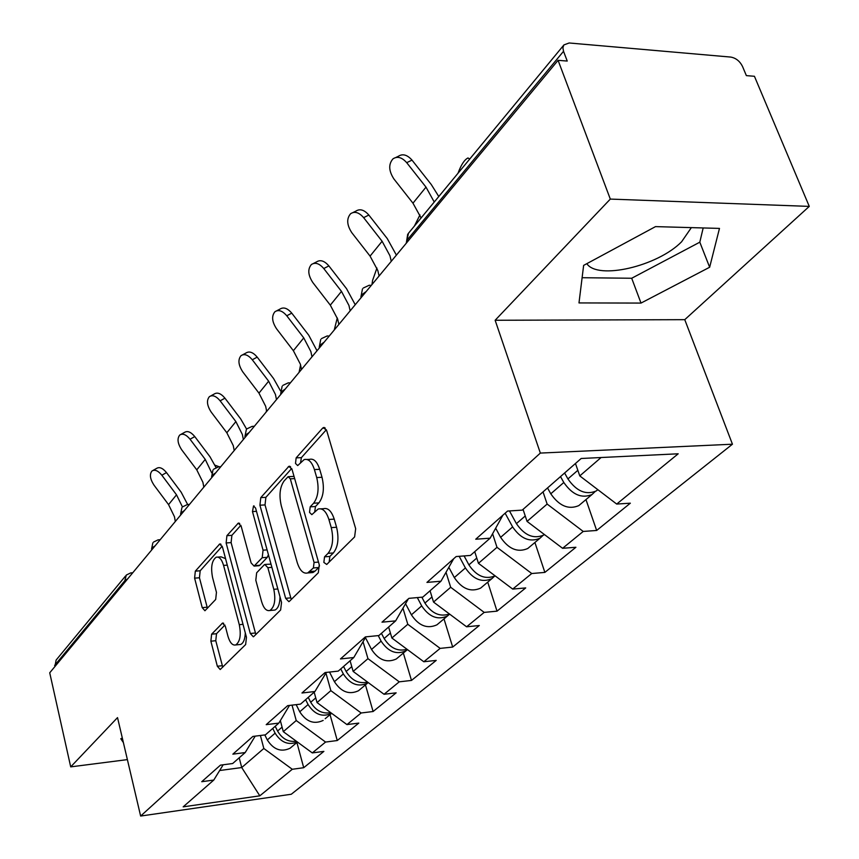 <?xml version="1.0" encoding="UTF-8"?>
<svg xmlns="http://www.w3.org/2000/svg" width="859" height="859" viewBox="0 0 859 859"><rect width="100%" height="100%" fill="white"/><g stroke="black" fill="none" stroke-linecap="round" stroke-linejoin="round"><path stroke-width="1.29" d="M323.854 562.42L326.731 564.46L354.606 536.929L355.669 528.682L326.71 430.638L323.424 427.567L322.576 428.19L296.151 457.879L295.496 463.43L297.697 465.578L304.129 459.619C308.424 458.491 311.849 461.809 314.405 469.572L316.724 477.55C319.226 488.449 318.195 496.996 313.621 503.202L310.196 506.831L309.53 512.394L311.828 514.648L318.141 509.033C322.63 507.873 326.205 511.352 328.89 519.47L331.252 527.619C333.807 538.722 332.744 547.29 328.052 553.336L324.541 556.836L323.854 562.42M321.041 508.85L323.435 508.711C327.934 507.562 331.531 511.03 334.215 519.126L336.578 527.265C339.144 538.346 338.081 546.915 333.367 552.949L329.845 556.439L329.169 562.054M691.355 227.624L681.606 241.766C657.618 266.269 597.703 280.259 586.826 263.67M211.625 634.178L210.874 641.19L217.338 666.24L220.205 669.526L245.642 644.551L246.458 637.281L222.47 547.033L219.711 544.005L195.326 571.149L194.606 578.15L202.219 607.635L204.936 610.749L215.695 599.453L216.447 592.334L212.56 577.495C210.627 567.262 211.829 560.497 216.178 557.223C219.249 556.482 221.719 559.209 223.576 565.415L239.285 624.686C241.272 634.973 240.09 641.727 235.742 644.937C232.488 645.657 229.89 642.747 227.936 636.197L225.348 626.308L222.502 623.097L211.625 634.178L216.522 633.717L215.77 640.717L222.749 667.164M495.138 320.267L684.763 319.666L809.275 206.396L610.309 199.084L495.138 320.267L540.343 453.08L140.64 816.05L117.522 717.609L70.706 766.872L49.725 672.801L558.082 60.323L567.23 61.064L563.525 51.304L407.23 239.919L407.735 241.465M610.309 199.084L558.082 60.323M285.639 598.315L288.86 601.665L289.472 601.257L318.302 572.781L319.28 564.868L292.028 469.368L288.925 466.308L260.782 497.619L259.923 505.21L285.639 598.315L290.804 597.875L291.373 599.378M280.646 609.976L253.856 636.433L253.308 636.798L250.28 633.48L226.132 542.952L226.916 535.662L238.297 523.131L241.154 526.17L251.118 562.924L254.092 566.092L262.21 557.706L263.058 550.179L252.471 511.567L253.534 505.951L255.585 508.077L281.537 602.406L280.646 609.976M540.343 453.08L732.448 444.21L291.276 794.253L140.64 816.05M296.892 742.498L303.71 767.71L323.886 751.378L312.3 752.913L283.298 731.675L280.345 720.626M303.71 767.71L292.285 769.277L259.815 795.831L183.171 806.848L213.784 780.058L201.736 781.711L220.441 765.144L232.671 763.522L245.212 752.548L232.864 754.159L252.89 736.431L265.42 734.853L278.853 723.095L266.204 724.652L287.679 705.647L300.532 704.133L314.952 691.506L301.971 692.998L325.067 672.554L338.253 671.115L353.779 657.532L340.465 658.939L365.376 636.895L378.894 635.542L395.655 620.874L381.997 622.184L408.927 598.347L422.811 597.102L440.957 581.221L426.944 582.413L456.161 556.546L470.421 555.44L490.135 538.185L475.736 539.227L507.562 511.062L522.197 510.128L581.178 458.491L678.202 453.788L616.708 504.061L579.782 475.907L575.466 463.495M585.956 499.594L596.661 530.465L630.345 503.181L616.708 504.061M596.661 530.465L583.218 531.442L562.591 548.3L527.05 521.402L523.045 509.376M534.91 542.491L544.864 572.405L575.906 547.269L562.591 548.3M544.864 572.405L531.742 573.522L512.705 589.081L478.452 563.321L474.726 551.661M487.729 582.134L497.017 611.157L525.708 587.921L512.705 589.081M497.017 611.157L484.197 612.392L466.587 626.791L433.527 602.073L430.048 590.767M443.996 618.888L452.682 647.063L479.29 625.524L466.587 626.791M452.682 647.063L440.162 648.384L423.809 661.752L391.876 638.012L388.622 627.027M403.343 653.055L411.482 680.425L436.222 660.399L423.809 661.752M411.482 680.425L399.252 681.831L384.037 694.276L353.146 671.427L350.085 660.754M365.451 684.902L373.107 711.51L396.16 692.837L384.037 694.276M373.107 711.51L361.156 712.981L346.95 724.588L317.035 702.576L314.169 692.193M330.039 714.645L337.265 740.533L358.804 723.095L346.95 724.588M337.265 740.533L325.582 742.058L312.3 752.913M283.298 731.675L296.226 720.529L292.049 705.132M255.198 736.142L245.212 752.548M325.582 742.058L296.226 720.529M317.035 702.576L330.855 690.647L325.926 673.048M289.494 705.432L278.853 723.095M361.156 712.981L330.855 690.647M353.146 671.427L367.953 658.649L363.046 641.705M326.291 672.425L314.952 691.506M399.252 681.831L367.953 658.649M391.876 638.012L407.789 624.278L402.968 608.204M365.902 636.841L353.779 657.532M440.162 648.384L407.789 624.278M433.527 602.073L450.685 587.277L446.014 572.298M408.358 598.852L395.655 620.874M484.197 612.392L450.685 587.277M478.452 563.321L496.996 547.323L492.594 533.75M453.702 558.726L440.957 581.221M531.742 573.522L496.996 547.323M527.05 521.402L547.14 504.061L543.028 491.885M502.88 515.196L490.135 538.185M583.218 531.442L547.14 504.061M809.275 206.396L754.427 76.279L746.364 75.624L742.487 66.39C739.814 61.129 735.905 58.025 730.784 57.081L569.152 42.982L563.848 44.947L562.903 47.771L563.525 51.304M579.782 475.907L601.085 457.525M70.706 766.872L127.39 759.614M54.879 666.595L56.114 660.088L125.511 576.024M684.763 319.666L732.448 444.21M219.646 770.523L241.723 767.549L263.82 748.479L260.406 735.487M239.21 757.799L241.723 767.549L259.815 795.831M223.168 764.789L213.784 780.058M292.285 769.277L263.82 748.479M709.652 267.246L719.477 228.408L655.514 226.615L583.637 265.388L578.987 302.926L641.007 303.077L709.652 267.246L699.806 242.184L703.177 227.957M122.311 738.021L120.786 738.74L123.385 742.584M307.082 459.479L309.39 459.382C313.707 458.255 317.143 461.562 319.698 469.315L322.018 477.282C324.53 488.159 323.489 496.695 318.904 502.891L315.468 506.52L314.716 511.792M326.377 429.715L301.38 457.654L300.586 462.582M291.716 468.456L265.882 497.34L265.023 504.92L290.804 597.875M313.395 567.949L314.072 562.43L290.299 478.828L288.119 476.67L284.157 480.879C279.862 486.967 278.907 495.256 281.28 505.758L297.16 562.344C299.748 570.483 303.27 574.016 307.705 572.953L313.395 567.949L318.668 567.541L319.494 565.78M294.036 476.412L288.731 476.638M310.357 572.738L312.944 572.534L315.049 571.128L309.798 571.536M318.668 567.541L315.049 571.128M240.874 525.3L231.887 535.34L231.103 542.609L255.842 634.468M258.441 565.759L259.772 565.276L267.299 557.33L268.405 554.699M261.619 601.676C263.67 608.355 266.43 611.297 269.898 610.491C274.601 607.066 275.9 600.001 273.796 589.317L267.858 567.67L264.797 564.46L264.175 564.889L256.648 572.803L255.81 580.244L261.619 601.676M273.141 610.201L274.998 610.04C278.198 608.387 279.862 603.984 280.002 596.844M271.014 564.148L265.528 564.395M224.929 625.051L216.522 633.717M239.113 644.604L240.724 644.443C243.484 643.058 245.008 639.225 245.298 632.943M225.563 558.651L221.107 556.857L217.885 557.094M222.202 546.174L200.179 570.784L199.46 577.774L207.427 608.279M582.112 277.715L631.698 278.252L699.806 242.184M631.698 278.252L641.007 303.077M469.733 159.044L467.972 157.97C464.44 159.688 461.122 164.767 458.019 173.228M597.864 489.694L596.221 490.972C585.935 495.278 576.507 491.262 567.917 478.925L564.61 472.998M595.072 491.627L592.034 494.494C581.768 498.8 572.352 494.795 563.805 482.49L560.508 476.584M580.974 503.782L578.783 505.618C568.561 509.935 559.23 505.994 550.78 493.796L547.527 487.944M438.788 196.528L431.261 184.513L412.009 160.118L406.704 162.673C401.915 157.272 397.341 155.994 392.982 158.851C388.365 164.198 388.687 170.909 393.927 178.983L412.975 203.186L421.103 217.95M395.902 157.455L398.297 156.317C402.656 153.471 407.23 154.738 412.009 160.118M406.704 162.673L426 187.133L434.246 202.026M419.954 214.911L414.392 226.078M544.445 534.566L543.833 534.996C533.729 539.323 524.591 535.533 516.42 523.636L509.462 510.944M542.867 535.565L539.967 538.239C529.885 542.566 520.769 538.797 512.63 526.932L505.135 513.21M529.928 546.689L527.759 548.504C517.719 552.831 508.678 549.116 500.625 537.347L495.664 528.221M376.94 268.051L372.581 280.399L371.958 284.576M495.117 575.852C485.249 579.836 476.509 576.185 468.907 564.889L464.096 555.934M494.666 576.11L491.906 578.633C482.006 582.96 473.18 579.395 465.406 567.939L459.168 556.31M482.747 586.332L480.611 588.125C470.753 592.452 461.992 588.93 454.314 577.57L448.838 567.327M337.286 317.905L334.248 330.006M449.44 613.97C439.905 617.138 431.744 613.509 424.937 603.072L421.833 597.188M449.644 614.121L447.399 616.032C437.693 620.348 429.124 616.966 421.694 605.896L417.324 597.596M439.024 623.065L436.92 624.837C427.256 629.153 418.752 625.814 411.397 614.829L405.555 603.705M300.586 364.925L299.082 372.377M407.037 649.286C397.878 651.777 390.244 648.191 384.134 638.516L381.428 633.319M407.51 649.64L406.071 650.768C396.547 655.063 388.225 651.852 381.106 641.136L378.25 635.606M398.393 657.21L396.321 658.96C386.84 663.255 378.583 660.077 371.539 649.447L365.44 637.636M367.577 682.1C358.815 684.022 351.675 680.489 346.145 671.491L343.568 666.455M368.264 682.615L367.588 683.098C358.246 687.383 350.161 684.322 343.332 673.939L340.765 668.914M360.533 689.025L358.493 690.743C349.194 695.017 341.163 691.989 334.409 681.681L329.523 672.071M266.204 411.998L266.526 410.183M353.092 212.495L355.841 211.142C359.91 208.501 364.248 209.8 368.844 215.051L363.636 217.638C359.03 212.377 354.692 211.067 350.622 213.708C346.402 218.669 346.8 225.004 351.825 232.725L370.068 256.111L377.799 270.478L379.098 275.975M363.636 217.638L382.105 241.261L389.954 255.757L391.274 261.297M396.396 255.134L387.28 238.609L368.844 215.051M313.503 263.445L316.509 261.92C320.332 259.472 324.455 260.803 328.879 265.914L323.768 268.534C319.333 263.402 315.21 262.07 311.398 264.518C307.522 269.125 307.994 275.116 312.816 282.525L330.307 305.149L337.662 319.086L338.865 324.444M323.768 268.534L341.474 291.373L348.937 305.439L350.161 310.829M355.229 304.73L346.553 288.699L328.879 265.914M276.77 310.754L279.991 309.09C283.567 306.813 287.497 308.166 291.77 313.148L286.756 315.779C282.471 310.786 278.541 309.423 274.966 311.699C271.412 315.994 271.938 321.685 276.555 328.793L293.37 350.697L300.392 364.248L301.498 369.467M286.756 315.779L303.753 337.898L310.861 351.556L312 356.818M317.014 350.773L308.735 335.203L291.77 313.148M242.614 354.81L245.975 353.017C249.335 350.891 253.083 352.265 257.206 357.129L252.288 359.771C248.154 354.896 244.407 353.521 241.046 355.637C237.76 359.642 238.34 365.064 242.786 371.904L258.967 393.132L265.667 406.307L266.698 411.397M252.288 359.771L268.642 381.192L275.438 394.474L276.48 399.596M280.453 390.77L273.538 378.497L257.206 357.129M210.745 395.913L214.213 394.023C217.381 392.048 220.967 393.433 224.951 398.179L220.129 400.82C216.135 396.063 212.549 394.678 209.392 396.654C206.343 400.401 206.965 405.577 211.25 412.159L226.83 432.753L233.251 445.563L234.206 450.535M220.129 400.82L235.881 421.597L242.378 434.514L243.355 439.518M246.662 429.199L240.681 418.902L224.951 398.179M330.758 712.669C322.415 714.108 315.725 710.64 310.711 702.265L308.252 697.379M325.174 718.736L331.638 713.314C322.469 717.523 314.619 714.602 308.08 704.541L305.632 699.666M323.156 720.433C314.04 724.663 306.233 721.785 299.748 711.789L296.162 704.648M180.948 434.364L184.502 432.41C187.487 430.552 190.913 431.948 194.778 436.587L190.043 439.217C186.178 434.579 182.752 433.172 179.767 435.019C176.943 438.552 177.598 443.491 181.721 449.848L196.765 469.841L202.917 482.307L203.808 487.16M190.043 439.217L205.237 459.393L211.668 472.761M216.028 467.532L209.95 456.709L194.778 436.587M215.716 466.77L214.997 465.106M296.323 741.21C288.399 742.251 282.149 738.858 277.575 731.041L275.213 726.284M297.354 741.961C288.484 745.526 281.076 742.595 275.116 733.178L272.765 728.432M292.071 746.557L290.095 748.221C281.151 752.42 273.549 749.66 267.299 739.953L264.819 734.928M153.031 470.421L156.628 468.391C159.463 466.662 162.748 468.058 166.485 472.59L161.846 475.22C158.099 470.678 154.813 469.272 151.989 471C149.369 474.329 150.046 479.054 154.029 485.185L168.557 504.62L174.474 516.764L175.3 521.51M187.616 504.469L181.131 492.143L166.485 472.59M161.846 475.22L176.514 494.816L182.473 506.982M563.601 45.334L408.487 233.229L406.21 243.301M125.113 581.972L124.813 580.727L54.622 665.435M127.798 578.741L124.813 580.727L126.305 575.058L130.751 572.889L132.307 573.307M362.477 288.925L360.909 296.946L361.918 294.605L366.192 291.512M363.239 288.044L369.187 285.263L371.303 285.36M361.124 297.622L360.909 296.946L361.07 297.686M320.751 339.466L319.247 347.1L320.139 345.028L324.165 342.15M321.502 338.607L327.172 335.944L329.19 336.094M319.247 347.1L319.441 347.852L319.247 347.1M282.149 386.239L280.7 393.519L281.484 391.672L285.295 388.987M282.89 385.38L288.302 382.824L290.235 383.028M280.7 393.519L280.914 394.26L280.7 393.519M246.329 429.629L244.922 436.597L245.62 434.944L249.239 432.431M247.059 428.781L252.235 426.322L254.092 426.579M213 470.002L211.636 476.681L212.259 475.199L215.695 472.837M213.719 469.164L218.691 466.791L220.462 467.092M181.915 507.669L180.594 514.079L181.152 512.748L184.427 510.514M182.623 506.831L187.402 504.534L189.098 504.888M152.848 542.877L151.56 549.041L152.064 547.849L155.189 545.744M153.546 542.061L158.153 539.828L159.785 540.214M333.367 552.949L328.052 553.336M336.578 527.265L331.252 527.619M334.215 519.126L328.89 519.47M315.468 506.52L310.196 506.831M318.904 502.891L313.621 503.202M322.018 477.282L316.724 477.55M319.698 469.315L314.405 469.572M301.38 457.654L296.151 457.879M325.325 428.093L322.576 428.19M329.845 556.439L324.541 556.836M265.023 504.92L259.923 505.21M265.882 497.34L260.782 497.619M290.61 466.748L288.152 466.867M318.485 562.097L314.072 562.43M294.658 478.603L290.299 478.828M255.316 632.997L250.28 633.48M231.103 542.609L226.132 542.952M231.887 535.34L226.916 535.662M239.715 523.475L237.653 523.603M259.772 565.276L254.704 565.651M267.299 557.33L262.21 557.706M267.085 549.9L263.058 550.179M256.476 511.33L252.471 511.567M277.844 588.973L273.796 589.317M271.895 567.359L267.858 567.67M223.684 623.312L221.966 623.473M243.022 624.332L239.285 624.686M227.281 565.136L223.576 565.415M207.083 607.216L202.219 607.635M199.46 577.774L194.606 578.15M200.179 570.784L195.326 571.149M221.031 544.316L219.099 544.445M222.256 665.725L217.338 666.24M215.77 640.717L210.874 641.19M567.917 478.925L577.839 470.313M550.78 493.796L563.805 482.49M426 187.133L412.975 203.186M516.42 523.636L525.246 515.98M500.625 537.347L512.63 526.932M468.907 564.889L476.777 558.06M454.314 577.57L465.406 567.939M424.937 603.072L431.959 596.973M411.397 614.829L421.694 605.896M384.134 638.516L390.405 633.062M371.539 649.447L381.106 641.136M346.145 671.491L351.761 666.616M334.409 681.681L343.332 673.939M382.105 241.261L370.068 256.111M341.474 291.373L330.307 305.149M303.753 337.898L293.37 350.697M268.642 381.192L258.967 393.132M235.881 421.597L226.83 432.753M310.711 702.265L315.747 697.895M299.748 711.789L308.08 704.541M205.237 459.393L196.765 469.841M277.575 731.041L282.085 727.122M267.299 739.953L275.116 733.178M176.514 494.816L168.557 504.62M407.724 234.11L406.286 243.215M289.708 382.792L290.449 382.77M253.459 426.279L254.371 426.247M219.754 466.738L220.795 466.695M188.325 504.48L189.485 504.416M158.958 539.774L160.214 539.688M131.459 572.835L132.78 572.738M324.434 427.535L323.424 427.567M289.794 466.265L288.925 466.308M312.944 572.534L307.705 572.953M239.017 523.088L238.297 523.131M259.15 565.705L254.092 566.092M254.071 505.919L253.534 505.951M274.998 610.04L269.898 610.491M223.093 623.043L222.502 623.097M240.724 644.443L235.742 644.937M220.366 543.951L219.711 544.005M596.221 490.972L597.8 489.641M578.783 505.618L592.034 494.494M543.833 534.996L544.391 534.523M527.759 548.504L539.967 538.239M480.611 588.125L491.906 578.633M436.92 624.837L447.399 616.032M396.321 658.96L406.071 650.768M358.493 690.743L367.588 683.098M215.308 465.331L219.034 466.695M290.095 748.221L297.45 742.036"/></g></svg>
